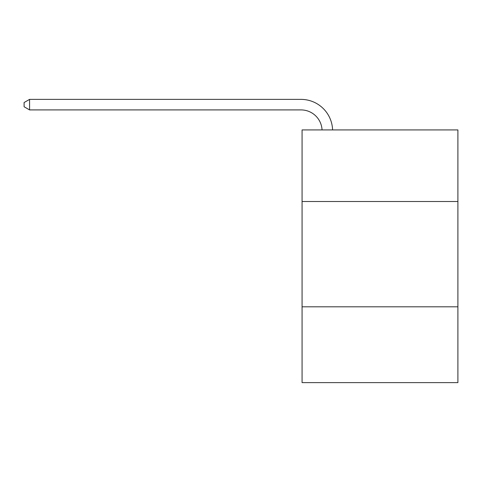<?xml version="1.0" encoding="UTF-8"?>
<svg xmlns="http://www.w3.org/2000/svg" width="482" height="482" viewBox="0 0 482 482"><rect width="100%" height="100%" fill="white"/><g stroke="black" fill="none" stroke-linecap="round" stroke-linejoin="round"><path stroke-width="0.72" d="M457.9 201.518L457.9 129.917L302.069 129.917L302.069 201.518L457.9 201.518L457.9 382.618L302.069 382.618L302.069 201.518M457.9 306.805L302.069 306.805M322.048 129.917A21.057 21.057 -142.6 0 0 301.015 109.914L29.577 109.914L24.1 106.751L24.1 102.539L29.577 99.382L301.015 99.382A31.589 31.589 37.4 0 1 332.586 129.917M29.577 99.382L29.577 109.914"/></g></svg>
